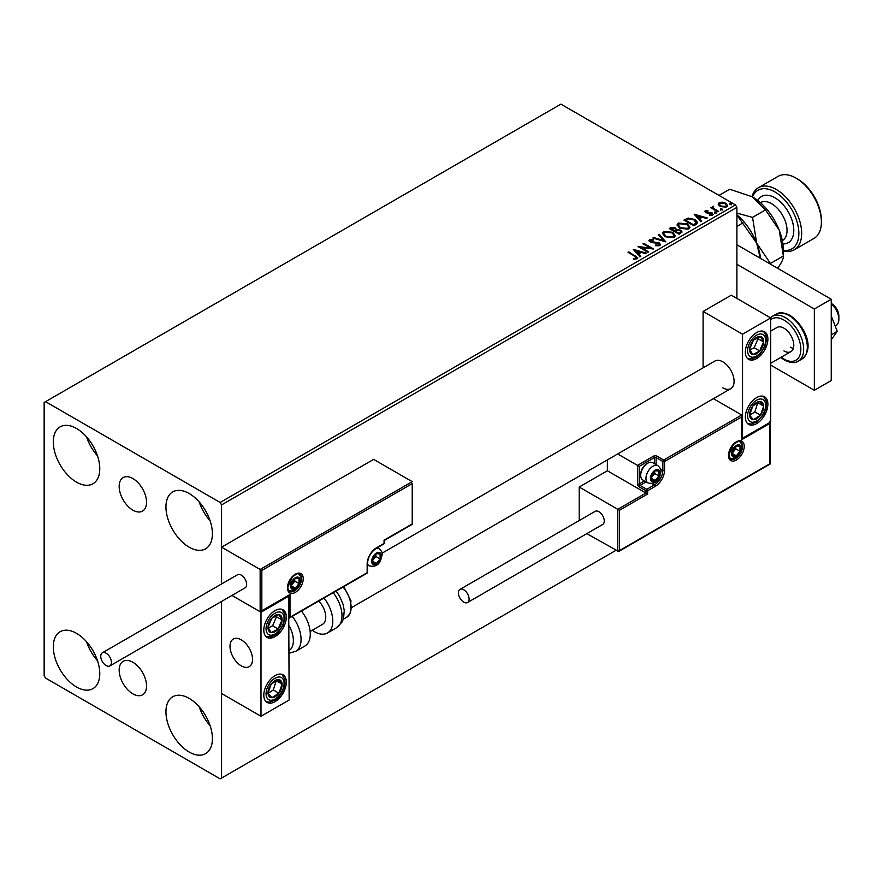 <?xml version="1.0" encoding="UTF-8"?>
<svg xmlns="http://www.w3.org/2000/svg" width="883" height="883" viewBox="0 0 883 883"><rect width="100%" height="100%" fill="white"/><g stroke="black" fill="none" stroke-linecap="round" stroke-linejoin="round"><path stroke-width="1.32" d="M132.858 478.531A19.36 11.17 -120 0 0 123.178 477.582A19.36 11.17 -120 0 0 120.209 493.089A19.36 11.17 -120 0 0 132.858 510.142A19.36 11.17 -120 0 0 142.538 511.102A19.36 11.17 -120 0 0 145.496 495.595A19.36 11.17 -120 0 0 132.858 478.531M132.858 662.261A19.36 11.17 -120 0 0 123.178 661.301A19.36 11.17 -120 0 0 120.209 676.808A19.36 11.17 -120 0 0 132.858 693.861A19.36 11.17 -120 0 0 142.538 694.822A19.36 11.17 -120 0 0 145.496 679.314A19.36 11.17 -120 0 0 132.858 662.261M189.183 752.04A32.859 18.973 60 0 1 167.715 723.089A32.859 18.973 60 0 1 172.748 696.753A32.859 18.973 60 0 1 189.183 698.387A32.859 18.973 60 0 1 210.64 727.338A32.859 18.973 60 0 1 205.607 753.663A32.859 18.973 60 0 1 189.183 752.04M210.143 725.76A32.859 18.973 60 0 1 199.194 706.786M76.534 482.14A32.859 18.973 60 0 1 55.066 453.189A32.859 18.973 60 0 1 60.11 426.864A32.859 18.973 60 0 1 76.534 428.487A32.859 18.973 60 0 1 98.002 457.449A32.859 18.973 60 0 1 92.958 483.774A32.859 18.973 60 0 1 76.534 482.14M97.505 455.86A32.859 18.973 60 0 1 86.545 436.886M189.183 547.184A32.859 18.973 60 0 1 167.715 518.222A32.859 18.973 60 0 1 172.748 491.897A32.859 18.973 60 0 1 189.183 493.531A32.859 18.973 60 0 1 210.64 522.482A32.859 18.973 60 0 1 205.607 548.807A32.859 18.973 60 0 1 189.183 547.184M210.143 520.893A32.859 18.973 60 0 1 199.194 501.93M76.534 687.007A32.859 18.973 60 0 1 55.066 658.056A32.859 18.973 60 0 1 60.11 631.72A32.859 18.973 60 0 1 76.534 633.354A32.859 18.973 60 0 1 98.002 662.305A32.859 18.973 60 0 1 92.958 688.63A32.859 18.973 60 0 1 76.534 687.007M97.505 660.727A32.859 18.973 60 0 1 86.545 641.753M736.908 298.421L736.908 207.373L221.567 504.91L220.154 502.471L735.495 204.933L560.904 104.139L44.15 402.482L44.15 675.627L45.563 678.067L220.154 778.861L221.567 778.055L221.567 601.444L221.567 693.508L260.993 716.268L289.149 700.009L288.653 595.672M261.832 570.429L261.832 610.749L289.999 594.491L289.999 617.25L367.151 572.703L367.151 563.928A13.146 7.583 -60 0 1 376.445 547.835L384.05 543.442L384.05 540.186L412.218 523.928L412.218 483.608L261.832 570.429L221.567 547.184L221.567 583.961L221.567 504.91M221.567 778.055L615.815 550.429M718.309 204.525L719.159 202.648L722.393 202.163L725.694 203.211L727.581 205.607L726.621 206.953L720.131 206.423L718.221 204.017M713.409 206.997L713.883 208.52L718.663 211.412L717.901 211.843L710.694 207.693L712.515 207.858L712.647 206.412L713.475 206.225L713.243 207.781M711.256 208.013L712.515 208.509L712.647 206.412L712.647 207.064L713.475 206.225M704.877 211.721L705.318 210.651L707.802 210.397L707.978 211.004L706.245 211.136L706.488 212.119L712.151 212.902L712.636 215.033L710.098 215.364L709.866 214.735L711.665 214.569L711.433 213.366L707.117 213.068L705.76 212.571L705.318 210.651L704.8 211.379M706.245 211.136L706.488 212.77L707.316 213.035L707.316 212.384M713.199 214.238L712.636 215.033M709.866 215.386L711.665 215.22L711.433 213.366M696.058 224.459L693.762 225.783L683.906 220.088L688.1 218.079L695.02 219.503L697.658 222.56L696.058 224.459M679.104 234.249L669.248 228.554L670.639 227.748L675.352 227.847L676.533 229.591L680.605 230.143L681.985 231.898L679.104 234.249M676.555 229.337L676.533 230.242L680.605 230.794L680.605 230.143M665.837 241.909L652.824 238.035L653.652 237.56L663.519 240.496L658.442 234.79L659.27 234.315L665.837 241.909M648.652 251.821L647.89 252.262L638.034 246.578L650.318 247.968L642.967 243.73L643.729 243.289L653.586 248.984L641.323 247.593L648.652 251.821M633.751 259.183L636.102 258.851L636.102 258.2L634.612 256.125L628.056 252.339L628.817 251.898L637.791 257.869L637.118 258.774L634.115 259.194L633.751 258.531L636.323 258.013M220.154 502.471L45.563 401.666M633.232 249.348L646.378 253.134L645.55 253.62L641.378 252.372L638.608 253.973L640.76 256.379L639.932 256.865L633.232 249.348M659.844 245.662L655.473 245.695L655.583 245.055L658.773 245.11L659.281 244.37L658.773 245.761L658.486 243.344L651.952 242.637L648.906 240.562L649.524 239.646L653.1 239.514L653.111 240.198L650.528 240.231L650.782 241.534L659.248 242.913L660.55 244.635L659.844 245.662M650.528 240.231L650.782 242.185L652.515 242.648L652.515 241.997M665.12 236.677L662.416 233.333L663.641 231.501L672.658 232.273L675.318 235.629L674.06 237.45L665.12 236.677M679.778 228.211L677.073 224.867L678.299 223.035L687.316 223.807L689.976 227.163L688.718 228.984L679.778 228.211M694.137 214.183L707.283 217.98L706.455 218.454L702.283 217.207L699.524 218.807L701.665 221.214L700.837 221.699L694.137 214.183M714.8 212.836L714.612 211.997L716.069 212.097L716.256 212.935L714.8 212.836L714.612 211.997L714.612 212.637L716.069 212.748L716.069 212.097L716.256 212.935M720.616 209.47L720.429 208.631L721.875 208.741L722.073 209.58L720.616 209.47L720.429 208.631L720.429 209.282L721.875 209.392L721.875 208.741L722.073 209.58M730.098 204.006L729.899 203.167L731.356 203.278L731.543 204.116L730.098 204.006L729.899 203.167L729.899 203.818L731.356 203.929L731.356 203.278L731.543 204.116M735.495 204.933L736.908 207.373M628.619 252.659L628.817 251.898M628.817 252.549L637.725 258.178M635.462 259.05L635.462 258.399M633.895 250.077L645.639 253.564M640.374 256.6L638.608 253.973M635.672 250.684L637.923 253.851L640.043 251.975L635.672 250.684L637.923 253.2L640.043 251.975M637.923 253.851L637.923 253.2M639.226 247.262L650.318 248.62L650.318 247.968M643.53 244.05L643.729 243.289M643.729 243.94L652.416 248.962M648.089 252.152L641.323 247.593M658.486 243.995L658.773 245.761L655.583 245.695L655.583 245.055M648.972 240.893L649.524 239.646M649.524 240.297L653.1 240.165L653.1 239.514M650.528 240.882L650.782 242.185L650.528 240.882M652.515 242.648L654.435 242.682L654.435 242.03M654.435 242.682L659.248 243.565L659.248 242.913M659.248 243.565L660.506 244.933M653.563 238.255L653.652 237.56M653.652 238.211L663.519 241.147L663.519 240.496M658.828 235.22L659.27 234.315M659.27 234.966L665.307 241.743M662.449 233.664L663.641 231.501M663.641 232.152L672.658 232.924L672.658 232.273M672.658 232.924L675.296 235.949M663.74 233.896L665.881 236.887L673.023 237.527L674.016 235.673M671.897 232.704L664.689 232.063L663.707 233.553L665.881 236.236L673.023 236.876L674.06 235.331L671.897 232.704M673.023 237.527L673.023 236.876M665.881 236.887L665.881 236.236M669.811 228.874L675.352 228.498L675.352 227.847M675.352 228.498L676.533 230.242M680.605 230.794L681.93 232.207M679.722 233.377L680.705 231.688L679.844 230.584L676.897 230.253L675.186 231.103L678.85 233.874L680.616 231.997M674.568 230.949L675.462 229.348L674.612 228.3L671.014 228.697L674.182 231.169L675.374 229.657M674.182 231.169L674.568 230.297M671.014 228.697L674.182 230.518M678.85 233.874L679.722 232.726M675.186 231.103L678.85 233.222M677.106 225.198L678.299 223.035M678.299 223.686L687.316 224.459L687.316 223.807M687.316 224.459L689.954 227.483M678.398 225.441L680.539 228.421L687.68 229.061L688.674 227.207M686.555 224.249L679.347 223.598L678.365 225.088L680.539 227.77L687.68 228.41L688.718 226.876L686.555 224.249M687.68 229.061L687.68 228.41M680.539 228.421L680.539 227.77M684.468 220.419L688.1 218.079M688.1 218.73L695.02 220.154L695.02 219.503M695.02 220.154L697.625 222.891M696.102 223.62L694.27 219.944L688.63 218.852L685.672 220.231L693.508 225.408L696.102 223.62L696.268 222.626M685.672 220.231L693.508 224.757L696.312 222.946M693.508 225.408L693.508 224.757M694.8 214.911L706.543 218.399M701.279 221.434L699.524 218.807M696.577 215.518L698.828 218.686L700.947 216.81L696.577 215.518L698.828 218.035L700.947 216.81M698.828 218.686L698.828 218.035M705.318 211.302L706.61 211.004M707.802 210.993L707.802 210.397M706.245 211.777L706.488 212.77L706.245 211.777M707.316 213.035L710.793 213.057L710.793 212.406M710.793 213.057L712.151 213.554L712.151 212.902M712.151 213.554L713.133 214.536M711.665 215.22L711.433 214.017L711.665 215.22M714.8 213.476L714.612 212.637M716.069 212.748L716.256 213.587M711.455 207.902L711.455 207.251M713.409 207.648L713.883 208.52M713.883 209.161L718.089 211.732M720.616 210.121L720.429 209.282M721.875 209.392L722.073 210.231M718.309 205.176L719.159 202.648M719.159 203.3L722.393 202.814L722.393 202.163M722.393 202.814L725.694 203.863L725.694 203.211M725.694 203.863L727.537 205.927M719.457 204.459L720.892 206.633L725.738 207.097L726.356 205.772M724.943 203.653L720.042 203.167L719.402 204.116L720.892 205.993L725.738 206.445L726.411 205.452L724.943 203.653M725.738 207.097L725.738 206.445M720.892 206.633L720.892 205.993M730.098 204.657L729.899 203.818M731.356 203.929L731.543 204.768M722.824 387.847A15.927 9.194 -120 0 0 730.793 388.641A15.927 9.194 -120 0 0 733.232 375.871A15.927 9.194 -120 0 0 722.824 361.831A15.927 9.194 -120 0 0 714.866 361.048L382.074 553.177M756.621 423.619A15.927 9.194 -60 0 1 748.652 424.403A15.927 9.194 -60 0 1 746.212 411.644A15.927 9.194 -60 0 1 756.621 397.604A15.927 9.194 -60 0 1 764.59 396.809A15.927 9.194 -60 0 1 767.029 409.58A15.927 9.194 -60 0 1 756.621 423.619M756.621 332.571A15.927 9.194 120 0 0 746.212 346.6A15.927 9.194 120 0 0 748.652 359.37A15.927 9.194 120 0 0 756.621 358.586A15.927 9.194 120 0 0 767.029 344.547A15.927 9.194 120 0 0 764.59 331.776A15.927 9.194 120 0 0 756.621 332.571M742.537 334.193L770.704 317.935L770.704 421.986L742.537 438.244L742.537 334.193L703.111 311.434L703.111 367.825M770.704 317.935L731.279 295.176L703.111 311.434M241.28 665.87A15.927 9.194 60 0 1 230.871 651.831A15.927 9.194 60 0 1 233.311 639.06A15.927 9.194 60 0 1 241.28 639.855A15.927 9.194 60 0 1 251.688 653.895A15.927 9.194 60 0 1 249.238 666.654A15.927 9.194 60 0 1 241.28 665.87M275.066 610.583A15.927 9.194 -60 0 1 283.035 609.8A15.927 9.194 -60 0 1 285.474 622.559A15.927 9.194 -60 0 1 275.066 636.599A15.927 9.194 -60 0 1 267.108 637.394A15.927 9.194 -60 0 1 264.657 624.623A15.927 9.194 -60 0 1 275.066 610.583M275.066 701.632A15.927 9.194 120 0 0 285.474 687.603A15.927 9.194 120 0 0 283.035 674.833A15.927 9.194 120 0 0 275.066 675.627A15.927 9.194 120 0 0 264.657 689.656A15.927 9.194 120 0 0 267.108 702.427A15.927 9.194 120 0 0 275.066 701.632M260.993 716.268L260.993 612.217L289.149 595.959M260.993 612.217L231.942 595.451L260.143 611.731L260.143 569.458L412.218 481.654L373.63 459.381L221.567 547.184M831.245 303.465L831.808 303.785A9.956 5.751 60 0 1 838.751 314.547A9.956 5.751 60 0 1 838.85 315.982L838.85 319.238A13.94 8.046 -120 0 0 838.707 317.218A13.94 8.046 -120 0 0 831.245 303.763M252.372 657.062A15.927 9.194 -120 0 0 244.679 642.427A15.927 9.194 -120 0 0 233.311 639.06A15.927 9.194 -120 0 0 230.176 648.663A15.927 9.194 -120 0 0 237.869 663.288A15.927 9.194 -120 0 0 249.238 666.654A15.927 9.194 -120 0 0 252.372 657.062M835.197 326.059L835.958 325.617A13.94 8.046 -120 0 0 838.85 319.238M412.218 483.608L412.56 524.127L384.403 540.396L384.403 542.957A1.192 0.684 180 0 1 384.05 543.442A1.192 0.684 -120 0 1 383.807 543.983A1.192 1.192 0 0 0 384.403 542.957M261.832 610.749L289.149 595.385M289.999 594.491L288.299 595.462M289.999 617.25L288.299 618.232M607.372 459.9L607.372 470.771L645.948 493.045L617.791 509.303L619.48 510.275L619.48 550.595L617.791 551.577L617.791 509.303L579.204 487.03L579.204 520.562M607.372 470.771L579.204 487.03M770.208 422.273L770.208 463.972L618.63 551.489L586.776 533.663M619.48 550.595L769.855 463.774L769.855 423.454L741.698 439.712L741.698 414.999L713.409 398.674M741.698 416.953L664.535 461.5L664.535 470.275A13.146 7.583 -60 0 1 655.241 486.378L647.636 490.76L647.636 494.016L645.948 493.045L645.948 490.76L639.193 486.864A2.384 1.38 -120 0 1 637.504 483.939L637.504 465.396L617.67 453.95M769.855 423.454L769.855 421.5M741.698 439.712L741.698 437.758M660.55 468.95L662.846 470.275L662.846 461.5A1.192 0.684 0 0 0 664.535 461.5A1.192 0.684 -120 0 0 663.685 460.032L656.93 456.136A2.384 1.38 0 0 0 653.552 456.136L637.504 465.396L639.193 466.379L639.193 483.939L644.435 480.904M742.04 438.531L741.698 414.999L663.685 460.032A1.192 0.684 -60 0 0 662.846 461.5L656.091 457.593L656.091 464.635M651.014 478.078A5.971 3.444 120 0 0 651.588 480.197A5.971 3.444 120 0 0 655.241 480.518A5.971 3.444 120 0 0 658.895 475.97A5.971 3.444 120 0 0 658.895 471.092A5.971 3.444 120 0 0 655.241 470.76A5.971 3.444 120 0 0 651.588 475.319A5.971 3.444 120 0 0 651.014 478.078M651.389 477.648L651.588 480.197L655.241 480.518L658.895 475.97L658.895 471.092L655.241 470.76L651.588 475.319L651.389 477.648M640.705 475.385A9.956 5.751 120 0 0 642.769 479.944L648.012 482.968A9.956 5.751 -60 0 1 645.948 478.409A9.956 5.751 -60 0 1 650.296 468.387A9.956 5.751 -60 0 1 657.967 465.716L652.725 462.692A9.956 5.751 120 0 0 647.747 463.189A9.956 5.751 120 0 0 640.705 475.385L640.705 474.281A8.598 4.967 -60 0 1 646.798 463.741L647.747 463.189M651.389 477.615L654.678 473.531L654.678 471.323M651.411 478.31L655.241 480.518M654.678 473.531L658.895 475.97M656.356 469.624L658.895 471.092M372.229 561.003A5.971 3.444 120 0 0 372.792 563.111A5.971 3.444 120 0 0 376.445 563.442A5.971 3.444 120 0 0 380.109 558.884A5.971 3.444 120 0 0 380.109 554.005A5.971 3.444 120 0 0 376.445 553.685A5.971 3.444 120 0 0 372.792 558.233A5.971 3.444 120 0 0 372.229 561.003M372.604 560.562L372.792 563.111L376.445 563.442L380.109 558.884L380.109 554.005L376.445 553.685L372.792 558.233L372.604 560.562L375.882 556.445L375.882 554.237M372.615 561.224L376.445 563.442M375.882 556.445L380.109 558.884M377.56 552.537L380.109 554.005M291.125 585.716A5.971 3.444 120 0 0 291.688 587.824A5.971 3.444 120 0 0 295.341 588.155A5.971 3.444 120 0 0 299.006 583.597A5.971 3.444 120 0 0 299.006 578.718A5.971 3.444 120 0 0 295.341 578.398A5.971 3.444 120 0 0 291.688 582.946A5.971 3.444 120 0 0 291.125 585.716M291.5 585.274L291.688 587.824L295.341 588.155L299.006 583.597L299.006 578.718L295.341 578.398L291.688 582.946L291.5 585.274L294.779 581.157L294.779 578.95M291.511 585.937L295.341 588.155M294.779 581.157L299.006 583.597M296.456 577.25L299.006 578.718M732.117 453.365A5.971 3.444 120 0 0 732.691 455.485A5.971 3.444 120 0 0 736.345 455.805A5.971 3.444 120 0 0 739.998 451.257A5.971 3.444 120 0 0 739.998 446.379A5.971 3.444 120 0 0 736.345 446.058A5.971 3.444 120 0 0 732.691 450.606A5.971 3.444 120 0 0 732.117 453.365M732.493 452.935L732.691 455.485L736.345 455.805L739.998 451.257L739.998 446.379L736.345 446.058L732.691 450.606L732.493 452.935L735.782 448.818L735.782 446.61M732.515 453.597L736.345 455.805M735.782 448.818L739.998 451.257M737.46 444.911L739.998 446.379M762.515 346.622A9.956 5.751 120 0 0 763.652 341.964A9.956 5.751 120 0 0 760.473 336.544A9.956 5.751 120 0 0 753.442 340.154A9.956 5.751 120 0 0 749.59 349.182A9.956 5.751 120 0 0 752.769 354.602A9.956 5.751 120 0 0 759.799 350.993A9.956 5.751 120 0 0 762.515 346.622M761.532 346.368L763.652 341.964L760.473 336.544L753.442 340.154L749.59 349.182L752.769 354.602L759.799 350.993L761.532 346.368M749.954 349.9L754.17 347.736L758.022 338.708L757.526 337.869M754.17 347.736L759.799 350.993M758.022 338.708L763.652 341.964M280.96 624.634A9.956 5.751 120 0 0 282.096 619.987A9.956 5.751 120 0 0 278.918 614.568A9.956 5.751 120 0 0 271.887 618.177A9.956 5.751 120 0 0 268.035 627.206A9.956 5.751 120 0 0 271.213 632.625A9.956 5.751 120 0 0 278.244 629.016A9.956 5.751 120 0 0 280.96 624.634M279.988 624.391L282.096 619.987L278.918 614.568L271.887 618.177L268.035 627.206L271.213 632.625L278.244 629.016L279.988 624.391M268.399 627.923L272.615 625.76L276.467 616.731L275.971 615.881M272.615 625.76L278.244 629.016M276.467 616.731L282.096 619.987M269.172 696.477A9.956 5.751 120 0 0 271.887 697.713A9.956 5.751 120 0 0 278.918 693.21A9.956 5.751 120 0 0 282.096 684.126A9.956 5.751 120 0 0 278.244 679.546A9.956 5.751 120 0 0 271.213 684.049A9.956 5.751 120 0 0 268.035 693.133A9.956 5.751 120 0 0 269.172 696.477M269.779 695.318L271.887 697.713L278.918 693.21L282.096 684.126L278.244 679.546L271.213 684.049L268.035 693.133L269.779 695.318M268.134 693.265L273.288 689.965L276.269 680.638M273.288 689.965L278.918 693.21M276.467 680.87L282.096 684.126M750.727 418.454A9.956 5.751 120 0 0 753.442 419.701A9.956 5.751 120 0 0 760.473 415.187A9.956 5.751 120 0 0 763.652 406.103A9.956 5.751 120 0 0 759.799 401.522A9.956 5.751 120 0 0 752.769 406.025A9.956 5.751 120 0 0 749.59 415.12A9.956 5.751 120 0 0 750.727 418.454M751.323 417.295L753.442 419.701L760.473 415.187L763.652 406.103L759.799 401.522L752.769 406.025L749.59 415.12L751.323 417.295M749.689 415.242L754.844 411.942L757.824 402.615M754.844 411.942L760.473 415.187M758.022 402.847L763.652 406.103M289.149 650.506A21.909 12.649 -120 0 0 289.149 625.948M292.273 616.345A25.883 14.945 60 0 1 295.706 651.323L304.911 646.014A25.883 14.945 -120 0 0 301.478 611.025M318.785 601.036A15.927 9.194 60 0 1 324.701 621.974A15.927 9.194 60 0 1 322.461 624.38L310.132 631.5M324.006 598.023A25.883 14.945 60 0 1 331.081 629.093A25.883 14.945 60 0 1 327.438 633.012A25.883 14.945 60 0 1 312.262 630.274M106.103 665.539A7.572 4.371 -120 0 0 109.889 665.914A7.572 4.371 -120 0 0 111.048 659.855A7.572 4.371 -120 0 0 106.103 653.188A7.572 4.371 -120 0 0 102.318 652.813A7.572 4.371 -120 0 0 101.159 658.873A7.572 4.371 -120 0 0 106.103 665.539M109.889 665.914L245.055 587.879A7.572 4.371 -120 0 0 246.225 581.809A7.572 4.371 -120 0 0 241.28 575.142A7.572 4.371 -120 0 0 237.494 574.767L102.318 652.813M469.094 599.049A7.572 4.371 -120 0 0 465.794 591.433A7.572 4.371 -120 0 0 459.966 589.403A7.572 4.371 -120 0 0 458.398 592.868A7.572 4.371 -120 0 0 461.699 600.484A7.572 4.371 -120 0 0 467.526 602.515A7.572 4.371 -120 0 0 469.094 599.049M467.526 602.515L602.703 524.469A7.572 4.371 -120 0 0 604.27 521.003A7.572 4.371 -120 0 0 600.97 513.387A7.572 4.371 -120 0 0 595.131 511.367L459.966 589.403M831.245 315.871L837.239 331.313L831.245 334.778M837.239 331.313L831.245 339.845M736.908 244.768L831.245 299.238L831.245 380.529L814.347 390.286L770.704 365.087M736.908 264.282L814.347 308.995L814.347 390.286M831.245 299.238L814.347 308.995M770.704 331.103L776.963 327.483A13.94 8.046 60 0 1 783.938 328.178A13.94 8.046 60 0 1 793.044 340.463A13.94 8.046 60 0 1 790.903 351.633A13.94 8.046 60 0 1 783.938 350.937M793.342 348.377A13.94 8.046 60 0 1 790.417 347.196M783.376 250.308A33.852 19.547 -120 0 0 798.475 228.211A33.852 19.547 -120 0 0 774.921 191.931A33.852 19.547 -120 0 0 752.526 196.887M751.985 196.578A35.839 20.695 60 0 1 758.409 187.715A35.839 20.695 60 0 1 776.334 189.492A35.839 20.695 60 0 1 799.744 221.081A35.839 20.695 60 0 1 794.259 249.801A35.839 20.695 60 0 1 783.376 250.938M797.448 178.929L796.047 178.112L797.448 178.929A33.852 19.547 60 0 1 821.389 220.386L821.389 222.008A35.839 20.695 -120 0 0 796.047 178.112L796.047 178.112A35.839 20.695 -120 0 0 778.122 176.335L758.409 187.715M794.259 249.801L813.971 238.421A35.839 20.695 -120 0 0 821.389 222.008M736.908 215.077L756.698 243.189L760.274 258.266M742.956 222.902L736.908 226.401M736.908 214.812A43.808 25.298 60 0 1 756.698 243.189A43.808 25.298 60 0 1 760.55 258.421M719.027 195.419L729.722 189.249L752.393 196.81A43.808 25.298 60 0 1 779.225 230.176L783.376 255.993L770.429 263.465L756.698 243.189L752.548 217.373L736.908 213.123M752.393 196.81L765.484 209.9L779.225 230.176A43.808 25.298 60 0 1 783.376 250.463L783.376 255.993C783.585 258.222 782.206 261.545 779.225 265.949L777.537 268.222M765.484 209.9L752.548 217.373M635.473 256.39L635.473 255.739M670.639 228.399L670.639 227.748M685.396 219.878L685.396 219.227M694.325 224.944L694.325 224.293M708.817 213.024L708.817 212.373M716.234 210.662L716.234 210.011M287.461 587.824A11.148 6.435 -60 0 1 295.341 574.171A11.148 6.435 -60 0 1 303.233 578.718A11.148 6.435 -60 0 1 295.341 592.383A11.148 6.435 -60 0 1 287.461 587.824M301.544 578.718A9.956 5.751 120 0 0 299.48 574.16C299.182 572.703 296.831 573.597 292.428 576.853L287.814 587.338C288.311 590.285 288.884 591.643 289.525 591.411A9.956 5.751 120 0 0 297.196 588.74A9.956 5.751 120 0 0 301.544 578.718M376.445 547.835A1.192 0.684 -120 0 1 376.202 548.376C370.948 552.041 368.045 557.063 367.505 563.442A1.192 0.684 180 0 1 367.151 563.928L367.151 571.731M383.211 543.928A1.192 0.684 -120 0 0 383.807 543.983L376.202 548.376M366.909 573.255A1.192 1.192 0 0 0 367.505 572.217A1.192 0.684 180 0 1 367.151 572.703A1.192 0.684 60 0 1 366.909 573.255L289.149 618.144M744.226 446.379A11.148 6.435 -60 0 1 736.345 460.032A11.148 6.435 -60 0 1 728.464 455.485A11.148 6.435 -60 0 1 736.345 441.831A11.148 6.435 -60 0 1 744.226 446.379M730.517 459.061A9.956 5.751 120 0 0 738.199 456.401A9.956 5.751 120 0 0 742.537 446.379A9.956 5.751 120 0 0 740.473 441.82C740.175 440.352 737.824 441.257 733.431 444.513L728.806 454.999L730.517 459.061M647.636 494.016L619.48 510.275M652.095 483.586L654.391 484.91A11.943 6.898 120 0 0 662.846 470.275A1.192 0.684 0 0 0 664.535 470.275M646.124 481.875L640.032 485.396L646.798 489.303L654.391 484.91A1.192 0.684 60 0 1 655.241 486.378M654.391 463.663L654.391 457.593L639.193 466.379M645.948 490.76A1.192 0.684 0 0 0 647.636 490.76A1.192 0.684 60 0 0 646.798 489.303A1.192 0.684 120 0 0 645.948 490.76M639.193 486.864A1.192 0.684 -60 0 1 640.032 485.396A1.192 0.684 60 0 1 639.193 483.939A1.192 0.684 0 0 1 637.504 483.939M653.552 456.136A1.192 0.684 60 0 1 654.391 457.593A1.192 0.684 180 0 1 656.091 457.593A1.192 0.684 120 0 1 656.93 456.136M650.451 478.409A6.766 3.907 120 0 0 655.241 481.169A6.766 3.907 120 0 0 660.031 472.88A6.766 3.907 120 0 0 655.241 470.12A6.766 3.907 120 0 0 650.451 478.409M371.666 561.323A6.766 3.907 120 0 0 376.445 564.094A6.766 3.907 120 0 0 381.235 555.793A6.766 3.907 120 0 0 376.445 553.034A6.766 3.907 120 0 0 371.666 561.323M367.505 564.899L369.215 565.882A9.956 5.751 -60 0 1 367.505 563.652M376.39 548.266A9.956 5.751 -60 0 1 379.171 548.641L377.46 547.648M290.562 586.036A6.766 3.907 120 0 0 295.341 588.806A6.766 3.907 120 0 0 300.132 580.506A6.766 3.907 120 0 0 295.341 577.747A6.766 3.907 120 0 0 290.562 586.036M731.554 453.696A6.766 3.907 120 0 0 736.345 456.456A6.766 3.907 120 0 0 741.135 448.167A6.766 3.907 120 0 0 736.345 445.407A6.766 3.907 120 0 0 731.554 453.696M764.159 346.909A12.748 7.362 120 0 0 761.554 334.017A12.748 7.362 120 0 0 749.071 344.238A12.748 7.362 120 0 0 751.687 357.129A12.748 7.362 120 0 0 764.159 346.909M282.615 624.932A12.748 7.362 120 0 0 279.999 612.04A12.748 7.362 120 0 0 267.527 622.261A12.748 7.362 120 0 0 270.143 635.153A12.748 7.362 120 0 0 282.615 624.932M267.527 698.674A12.748 7.362 120 0 0 279.999 694.491A12.748 7.362 120 0 0 282.615 678.585A12.748 7.362 120 0 0 270.143 682.769A12.748 7.362 120 0 0 267.527 698.674M749.071 420.661A12.748 7.362 120 0 0 761.554 416.478A12.748 7.362 120 0 0 764.159 400.562A12.748 7.362 120 0 0 751.687 404.745A12.748 7.362 120 0 0 749.071 420.661M336.07 591.058L339.491 596.014L343.09 604.336L344.249 610.528L343.542 618.519L342.229 621.798L336.644 627.692A25.883 14.945 -120 0 0 340.286 623.784A25.883 14.945 -120 0 0 333.211 592.714M343.774 586.61L350.948 600.65L350.143 613.564L346.566 617.36A21.909 12.649 -120 0 0 349.657 614.06A21.909 12.649 -120 0 0 343.068 587.018M776.058 314.216C779.27 311.986 783.916 312.383 789.998 315.397C803.287 323.84 815.991 347.803 801.952 359.05A25.883 14.945 -120 0 0 805.914 338.31A25.883 14.945 -120 0 0 789.005 315.496A25.883 14.945 -120 0 0 776.058 314.216L772.404 316.324A25.883 14.945 60 0 1 785.34 317.615A25.883 14.945 60 0 1 802.261 340.419A25.883 14.945 60 0 1 798.287 361.169C794.976 363.388 790.329 362.99 784.347 359.977L780.749 357.494M781.201 357.229A23.896 13.797 -120 0 0 783.938 359.072A23.896 13.797 -120 0 0 800.837 349.315A23.896 13.797 -120 0 0 783.938 320.043A23.896 13.797 -120 0 0 770.704 319.789M782.316 240.595L782.493 240.496A21.909 12.649 -120 0 0 785.859 222.935A21.909 12.649 -120 0 0 771.543 203.642A21.909 12.649 -120 0 0 760.594 202.549L760.418 202.66M757.824 200.496A26.678 15.408 60 0 1 774.921 197.781A26.678 15.408 60 0 1 793.342 225.496A26.678 15.408 60 0 1 782.89 243.918M650.164 240.75L650.164 241.401M674.06 235.331L674.06 235.982M663.707 233.553L663.707 234.194M675.462 229.348L675.462 229.999M680.705 231.688L680.705 232.328M688.718 226.876L688.718 227.527M678.365 225.088L678.365 225.739M706.003 211.478L706.003 212.13M711.985 214.105L711.985 214.757M726.411 205.452L726.411 206.103M719.402 204.116L719.402 204.768M351.666 607.526L730.793 388.641M790.903 351.633L770.704 363.299M367.505 572.217L367.505 563.442M648.012 482.968C658.232 485.153 659.833 476.842 660.959 471.577C661.444 470.12 660.451 468.167 657.967 465.716M369.215 565.882C379.436 568.078 381.048 559.756 382.173 554.491C382.648 553.034 381.655 551.08 379.171 548.641M288.112 590.595C298.333 592.791 299.944 584.469 301.07 579.204C301.544 577.747 300.551 575.793 298.068 573.354M729.115 458.255C739.336 460.44 740.936 452.129 742.062 446.864C742.548 445.407 741.554 443.454 739.071 441.003M747.691 358.653L752.912 358.73L756.841 356.898L759.965 354.26L764.844 346.864L766.532 340.087L766.157 335.772L763.486 331.302M266.136 636.676L271.357 636.753L275.286 634.91L278.41 632.283L283.288 624.877L284.977 618.111L284.613 613.795L281.931 609.314M266.136 701.709L269.757 702.095L275.242 699.976L278.542 697.184L281.92 692.647L284.238 687.294L284.988 683.056L284.69 679.148L281.931 674.358M747.691 423.697L751.312 424.072L756.797 421.953L763.475 414.635L765.782 409.271L766.532 405.032L766.234 401.125L763.486 396.335M295.706 651.323L289.149 653.221M336.644 627.692L327.438 633.012M346.566 617.36L343.321 619.237M801.952 359.05L798.287 361.169M770.451 317.792L772.404 316.324"/></g></svg>
